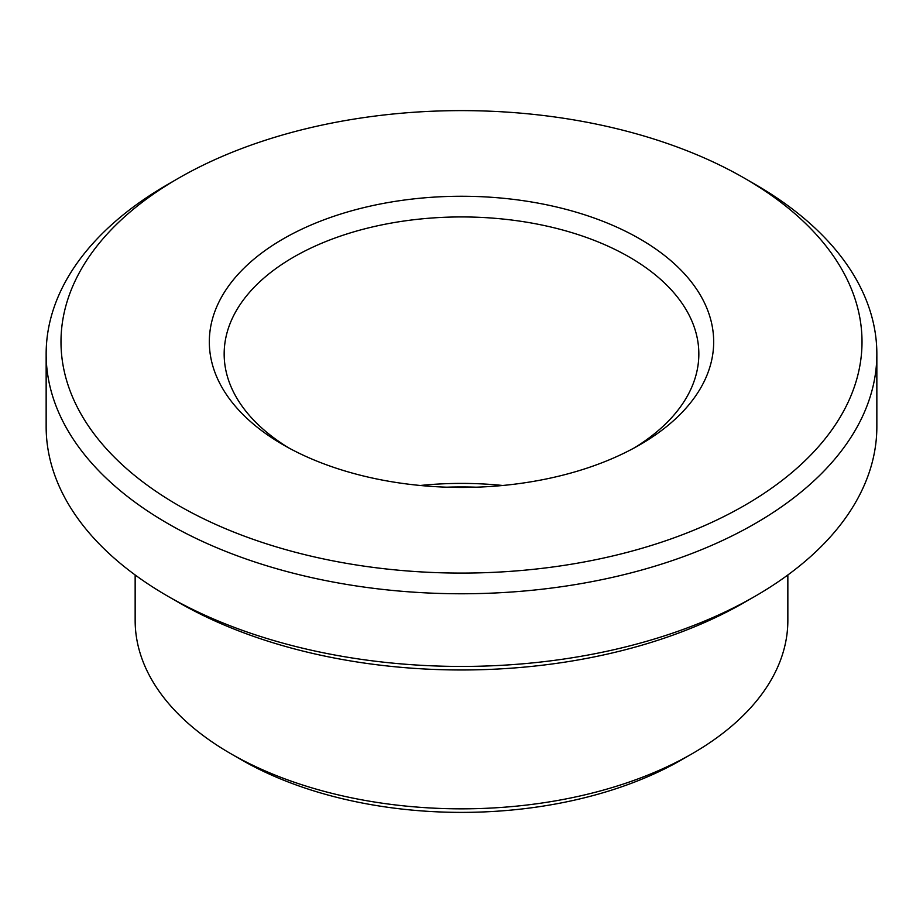 <?xml version="1.0" encoding="UTF-8"?>
<svg xmlns="http://www.w3.org/2000/svg" width="923" height="923" viewBox="0 0 923 923"><rect width="100%" height="100%" fill="white"/><g stroke="black" fill="none" stroke-linecap="round" stroke-linejoin="round"><path stroke-width="1.38" d="M288.587 447.828A237.338 137.031 180 0 1 224.162 353.959A237.338 137.031 180 0 1 370.677 227.37A237.338 137.031 180 0 1 629.324 257.067A237.338 137.031 180 0 1 698.838 353.959A237.338 137.031 180 0 1 634.413 447.828M639.812 238.895A252.175 145.592 180 0 1 639.824 444.794A252.175 145.592 180 0 1 283.176 444.794A252.175 145.592 180 0 1 283.188 238.895A252.175 145.592 180 0 1 639.812 238.895M446.732 487.194A252.175 145.592 180 0 1 476.268 487.194M420.242 485.486A237.338 137.031 180 0 1 502.758 485.486M755.199 184.404L744.711 178.347A400.513 231.235 180 0 1 744.711 505.354A400.513 231.235 180 0 1 178.289 505.354A400.513 231.235 180 0 1 178.289 178.347A400.513 231.235 180 0 1 744.711 178.347L755.199 184.392A415.35 239.795 180 0 1 755.199 184.404A415.35 239.795 180 0 1 876.85 353.959A415.35 239.795 180 0 1 461.5 593.766A415.35 239.795 180 0 1 46.15 353.959A415.35 239.795 180 0 1 167.801 184.404L178.289 178.347M876.85 353.959L876.85 426.634A415.35 239.795 180 0 1 755.199 596.2A415.35 239.795 180 0 1 167.801 596.2A415.35 239.795 180 0 1 46.15 426.634L46.15 353.959M755.199 596.2L744.711 602.246A400.513 231.235 180 0 1 178.289 602.246L167.801 596.2M787.85 574.971L787.85 620.429A326.35 188.419 180 0 1 692.262 753.653A326.35 188.419 180 0 1 230.738 753.653A326.35 188.419 180 0 1 135.15 620.429L135.15 574.971M692.262 753.653L681.774 759.71A311.512 179.847 180 0 1 241.226 759.71L230.738 753.653"/></g></svg>
